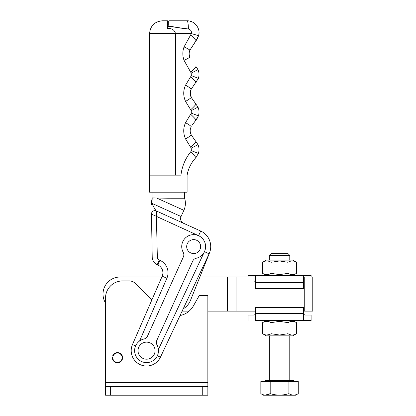 <?xml version="1.0" encoding="UTF-8"?>
<svg xmlns="http://www.w3.org/2000/svg" width="416" height="416" viewBox="0 0 416 416"><rect width="100%" height="100%" fill="white"/><g stroke="black" fill="none" stroke-linecap="round" stroke-linejoin="round"><path stroke-width="0.62" d="M193.664 253.552A6.973 6.973 0 0 0 200.642 246.579A6.973 6.973 0 0 0 193.664 239.606A6.973 6.973 0 0 0 186.69 246.579A6.973 6.973 0 0 0 193.664 253.552M155.007 349.627A8.528 8.528 0 0 1 147.586 359.133A8.528 8.528 0 0 1 138.081 351.712A8.528 8.528 0 0 1 145.501 342.207A8.528 8.528 0 0 1 155.007 349.627M168.334 198.229L152.199 197.922L152.006 203.388C153.436 206.731 154.861 209.248 156.281 210.938L183.607 223.304A5.117 5.117 0 0 1 181.059 216.533L183.872 210.319A17.056 17.056 0 0 0 184.621 198.24L168.334 198.229M168.334 192.192L152.048 192.192L168.334 192.192M152.802 197.98L153.863 198.073M152.121 198L151.284 203.585L152.121 198M191.204 89.222A8.528 0.889 28.4 0 0 185.536 85.166L191.313 75.655L191.204 73.07L190.71 72.228A8.528 0.738 -42.2 0 0 195.936 66.503L197.896 69.441C199.238 72.389 199.389 75.41 198.349 78.499L191.204 89.222C189.842 91.926 189.842 94.635 191.204 97.339A8.528 0.889 -28.4 0 1 185.536 101.395C183.139 95.982 183.139 90.574 185.536 85.166C183.139 90.574 183.139 95.987 185.536 101.395L191.204 110.588L191.313 113.178L185.536 122.684C183.139 128.097 183.139 133.505 185.536 138.913A8.528 0.889 -28.4 0 0 191.204 134.857L197.896 144.477C199.238 147.43 199.389 150.446 198.349 153.535L195.801 157.721C191.225 162.646 188.323 168.449 187.091 175.141L187.091 192.192L149.573 192.192L149.573 175.136L149.573 192.192L152.048 192.192L152.048 198.219M175.51 175.141L175.516 33.592L149.578 33.592L149.573 175.136L180.95 175.141C182.01 166.431 185.255 158.683 190.679 151.892L191.313 150.696L191.199 148.106L185.536 138.913M169.01 20.8L187.096 20.8C194.6 20.54 200.793 28.48 198.656 35.724L195.936 40.758L189.831 50.284A8.528 0.822 -156.9 0 0 184.033 46.935L191.391 33.592L175.516 33.592C174.585 30.103 172.193 28.413 168.334 28.506L167.518 28.538L167.482 20.8L162.365 20.8L167.482 20.8M167.513 23.182L167.518 27.29M155.87 210.527L155.334 209.737M154.71 208.723L153.494 206.575M156.281 210.938L157.336 257.01L152.22 257.098A8.528 8.528 0 0 0 157.227 264.716A8.528 8.528 0 0 1 152.22 257.098L151.466 214.105A3.411 3.411 0 0 1 156.281 210.938L200.699 231.041A17.056 17.056 0 0 1 209.092 253.843L160.43 357.209A15.35 15.35 0 0 1 140.213 364.655A15.35 15.35 0 0 1 132.47 344.552L162.193 276.182A8.528 8.528 0 0 0 157.893 265.018L157.227 264.716L157.893 265.018L159.999 260.354A13.645 13.645 0 0 1 166.889 278.226L139.61 340.954M182.79 241.654A11.939 11.939 0 0 0 183.201 252.325A5.117 5.117 0 0 1 183.378 256.896L147.508 336.133A5.117 5.117 0 0 1 143.957 339.019A11.939 11.939 0 0 0 141.622 361.546A11.939 11.939 0 0 0 157.009 344.926A5.117 5.117 0 0 1 156.832 340.35L192.702 261.118A5.117 5.117 0 0 1 196.253 258.232A11.939 11.939 0 0 0 198.588 235.706A11.939 11.939 0 0 0 182.79 241.654M183.825 198.24L184.621 198.24L184.621 192.192L187.091 192.192M151.284 203.585A3.411 2.288 -1 0 1 151.887 202.254M105.529 302.988A17.056 17.056 0 0 1 120.068 277.02L161.834 277.02L162.193 276.182A8.528 8.528 0 0 0 157.893 265.018M255.538 277.02L199.841 277.02L209.498 252.923A17.056 17.056 0 0 0 200.699 231.041L198.588 235.7L151.466 214.105M151.299 204.667A3.411 2.054 -1 0 1 152.006 203.388L181.059 216.533M184.028 20.8L176.54 20.8M175.713 20.8L174.07 20.8M172.401 20.8L170.706 20.8M199.03 33.03L198.656 35.724L191.391 33.592C191.714 31.127 190.71 29.598 188.391 28.995L168.126 26.26L167.518 28.538L168.126 26.26L168.334 21.679M187.091 175.141L187.777 172.084L187.091 175.141C188.323 168.449 191.225 162.646 195.801 157.721L196.945 156.302M191.313 150.696A8.528 0.338 19.5 0 1 198.349 153.535C199.259 150.868 199.259 148.216 198.349 145.579L197.72 144.113M190.44 91.172L191.204 97.339L197.896 106.959C199.238 109.907 199.389 112.928 198.349 116.017L195.936 120.058L197.127 118.508M191.313 113.178A8.528 0.338 19.5 0 1 198.349 116.017C199.259 113.35 199.259 110.698 198.349 108.061L197.72 106.595M190.71 76.814A8.528 0.738 42.2 0 1 195.936 82.54L197.127 80.99M191.313 75.655A8.528 0.338 19.5 0 1 198.349 78.499C199.259 75.832 199.259 73.18 198.349 70.543L197.72 69.077M184.033 46.935C182.437 51.407 182.437 55.874 184.033 60.325A8.528 0.822 -23.1 0 0 189.831 56.976C188.921 54.756 188.921 52.52 189.831 50.284L197.6 38.407M198.78 30.295L197.985 27.846M197.938 27.737L196.529 25.423M192.353 22.022L189.795 21.112M170.924 26.39L173.285 26.733M178.292 27.81L188.136 28.98M190.71 72.228L184.033 60.325M190.71 114.332A8.528 0.738 42.2 0 1 195.936 120.058L192.02 125.315M190.679 151.892A8.528 0.754 43.2 0 1 195.801 157.721M190.71 147.269A8.528 0.738 -42.2 0 0 195.936 141.539M185.536 122.684A8.528 0.889 28.4 0 1 191.204 126.74C189.842 129.444 189.842 132.153 191.204 134.857L190.242 131.856M190.71 109.746A8.528 0.738 -42.2 0 0 195.936 104.021M187.096 20.8A8.528 1.3 90 0 1 188.391 28.995M168.152 20.8L168.334 21.642L168.152 20.8M195.936 40.758A8.528 0.738 -137.8 0 0 190.715 35.027M189.316 51.943L189.15 53.628M189.322 55.328L189.831 56.976M168.126 26.26L168.314 24.554M209.498 252.923L190.471 300.414A17.056 17.056 0 0 1 183.212 308.812M151.928 299.79L135.309 283.395A8.528 8.528 0 0 0 129.319 280.94L122.585 280.94A17.056 17.056 0 0 0 105.529 297.991L105.529 386.672L110.646 386.672L110.646 395.2L105.529 395.2L105.529 386.672M180.05 315.536A19.614 19.614 0 0 0 193.367 305.952L199.326 295.433L207.854 295.433L207.854 395.2L110.646 395.2M112.408 356.923A5.117 5.117 0 0 0 119.07 362.539A5.117 5.117 0 0 0 121.082 354.058A5.117 5.117 0 0 0 112.606 356.091L113.022 356.19A4.69 4.69 0 0 1 120.786 354.37A4.69 4.69 0 0 1 118.95 362.133A4.69 4.69 0 0 1 112.824 357.022L112.408 356.923M202.738 395.2L202.738 386.672L207.854 386.672M202.738 386.672L110.646 386.672M247.998 320.502L247.998 315.047L254.316 315.047L255.538 314.101L255.538 320.455L255.538 307.372L303.56 307.372L303.56 320.455L304.262 320.502L255.538 320.455M271.081 322.65L279.547 321.339L288.018 322.65C290.831 320.928 293.654 320.928 296.483 322.65L296.483 333.705C293.67 335.426 290.846 335.426 288.018 333.705L279.547 335.015L271.081 333.705C268.263 335.426 265.444 335.426 262.61 333.705L262.61 322.65C265.429 320.928 268.252 320.928 271.081 322.65L271.081 333.705M296.483 333.705L292.765 335.852L266.334 335.852L262.61 333.705M266.687 335.015L269.313 334.547M288.018 322.65L288.018 333.705M304.782 315.047L303.56 314.101L303.56 313.529L303.56 314.101L304.782 315.047L311.1 315.047L311.1 320.502L304.262 320.502L311.1 320.502M255.538 313.529L255.538 314.101L255.538 313.342L303.56 313.529M247.998 277.02L247.998 275.48L254.836 275.48L247.998 275.48M288.018 273.333L279.547 274.643L271.081 273.333C268.263 275.054 265.444 275.054 262.61 273.333L262.61 262.278C265.429 260.556 268.252 260.556 271.081 262.278L279.547 260.967L288.018 262.278C290.831 260.556 293.654 260.556 296.483 262.278L296.483 273.333C293.67 275.054 290.846 275.054 288.018 273.333L288.018 262.278M266.687 274.643L269.313 274.175M262.61 262.278L266.334 260.13L292.765 260.13L296.483 262.278M271.081 273.333L271.081 262.278M255.538 275.532L304.262 275.48L303.56 275.532L303.56 288.61L255.538 288.61L255.538 275.532L255.538 281.882L254.316 280.94M304.262 275.48L311.1 275.48L303.56 275.532M255.538 282.454L255.538 281.882M303.56 282.454L304.252 281.081M255.538 311.126L207.854 311.126M189.129 311.126L182.125 311.126M312.775 311.126L312.775 277.02L312.775 311.126L303.56 311.126M312.775 277.02L304.252 277.02L304.252 311.126M227.505 311.126L227.505 277.02M289.78 255.356L269.313 255.356L271.019 253.651L288.075 253.651L289.78 255.356L289.78 260.13M289.78 335.852L289.78 380.702M269.313 255.356L269.313 260.13M269.313 335.852L269.313 380.702M294.044 381.046L265.054 381.046A0.343 0.343 0 0 1 265.392 380.702L293.701 380.702A0.343 0.343 0 0 1 294.044 381.046L294.044 381.555M265.054 381.046L265.054 381.555M295.578 395.2L263.515 395.2L260.842 393.656C263.968 395.554 267.082 395.554 270.192 393.656C276.453 395.554 282.688 395.554 288.902 393.656C292.027 395.554 295.147 395.554 298.256 393.656L295.578 395.2M260.842 393.656L260.842 381.555L298.256 381.555L298.256 393.656M265.34 395.101L270.192 393.656L270.192 381.555M288.902 381.555L288.902 393.656M204.464 251.664L209.092 253.843M157.144 198.224L183.872 210.319M157.336 257.01A3.411 3.411 0 0 0 159.338 260.057L159.999 260.354M158.423 349.461L204.376 251.857M157.347 355.758L160.43 357.209A15.35 15.35 0 0 1 140.213 364.655A15.35 15.35 0 0 1 132.47 344.552L135.595 345.909M166.889 278.226L162.193 276.182M157.227 264.716L159.338 260.057M191.199 148.106A8.528 0.437 -25.2 0 0 197.896 144.477M191.204 110.588A8.528 0.437 -25.2 0 0 197.896 106.959M191.204 73.07A8.528 0.437 -25.2 0 0 197.896 69.441M207.854 382.408L105.529 382.408M303.56 282.646L255.538 282.646M236.033 311.126L236.033 277.02M149.578 33.592C150.332 25.823 154.596 21.559 162.365 20.8M292.765 320.502L296.483 322.65M266.334 320.502L262.61 322.65M266.334 275.48L262.61 273.333M292.765 275.48L296.483 273.333M311.1 277.02L311.1 275.48"/></g></svg>
